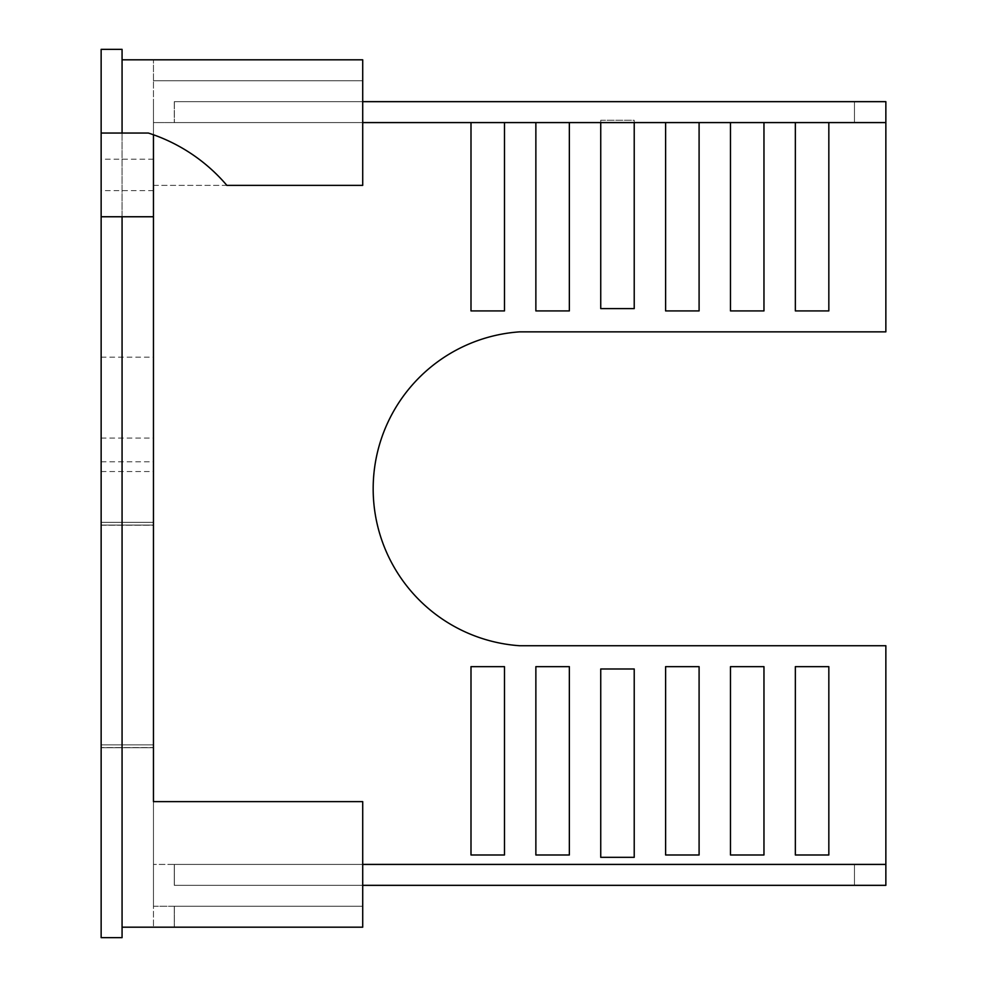 <?xml version="1.0" encoding="UTF-8"?>
<svg xmlns="http://www.w3.org/2000/svg" width="987" height="987" viewBox="0 0 987 987"><rect width="100%" height="100%" fill="white"/><g stroke="black" fill="none" stroke-linecap="round" stroke-linejoin="round"><path stroke-width="0.74" stroke-dasharray="4.93 3.7" d="M122.067 133.048L122.067 927.188L362.71 927.188L153.454 927.188L174.304 927.188L174.304 906.263L153.454 906.263L153.454 927.188L153.454 801.629L362.71 801.629L362.71 927.188L174.304 927.188L174.304 906.263L362.71 906.263L174.378 906.263L362.71 906.263L362.71 801.629L153.454 801.629L362.71 801.629L362.71 906.263L174.304 906.263L362.71 906.263L362.71 927.188L174.304 927.188L362.71 927.188L362.71 906.263L362.71 927.188L362.71 906.263L153.454 906.263L153.454 185.371L362.71 185.371L362.71 59.812L362.71 185.371L153.454 185.371L153.454 80.737L153.454 134.775A172.096 172.096 0 0 0 148.371 133.048L101.143 133.048M122.067 59.812L362.71 59.812L362.71 80.737L153.454 80.737L362.71 80.737L153.454 80.737L153.454 59.812L153.454 80.737L362.71 80.737L362.71 185.371L226.874 185.371A172.096 172.096 0 0 0 153.454 134.775M153.454 409.469L153.454 461.78L153.454 409.469M362.71 122.585L153.454 122.585L153.454 101.661L153.454 885.339L153.454 122.585L885.857 122.585M153.454 744.852L153.454 522.333L101.143 522.333L101.143 744.852L101.143 522.333L153.454 522.333L101.143 522.333L101.143 744.852L101.143 522.333L153.454 522.333L101.143 522.333L101.143 744.852L101.143 522.333L153.454 522.333L153.454 744.852L153.454 522.333L153.454 744.852L153.454 522.333L153.454 744.852L101.143 744.852L153.454 744.852M153.454 525.207L153.454 747.727L153.454 525.207L101.143 525.207L101.143 747.727L101.143 525.207L153.454 525.207M153.454 174.909L153.454 159.215L153.454 174.909M153.454 747.566L153.454 525.047L101.143 525.047L101.143 747.566L101.143 525.047L153.454 525.047L153.454 747.566L101.143 747.566L153.454 747.566M153.454 454.797L153.454 471.539L153.454 454.797M153.454 906.263L362.71 906.263L153.454 906.263M122.067 927.188L122.067 216.758M153.454 216.758L101.143 216.758M153.454 59.812L362.71 59.812L153.454 59.812M101.143 409.469L101.143 461.78L101.143 409.469M362.71 864.415L153.454 864.415L174.378 864.415L174.378 885.339L854.471 885.339L174.304 885.339L854.471 885.339L174.304 885.339L854.471 885.339L174.304 885.339L854.471 885.339L174.378 885.339L174.378 864.415L854.471 864.415L854.471 885.339L174.304 885.339L854.471 885.339L174.304 885.339L854.471 885.339L174.304 885.339L854.471 885.339L174.304 885.339L854.471 885.339L854.471 864.415L885.857 864.415M854.471 101.661L854.471 122.585L174.304 122.585L854.471 122.585L174.304 122.585L854.471 122.585L174.304 122.585L854.471 122.585L174.304 122.585L854.471 122.585L174.304 122.585L854.471 122.585L174.304 122.585L854.471 122.585L174.304 122.585L854.471 122.585L854.471 101.661L174.304 101.661L854.471 101.661L174.304 101.661L854.471 101.661L174.304 101.661L854.471 101.661L174.304 101.661L854.471 101.661L174.304 101.661L854.471 101.661L174.304 101.661L854.471 101.661L174.304 101.661L854.471 101.661L854.471 122.585L854.471 101.661M174.378 101.661L174.378 122.585L174.378 101.661M763.963 122.585L730.479 122.585L730.479 310.917L763.963 310.917L763.963 122.585L730.479 122.585M504.48 122.585L470.996 122.585L470.996 310.917L504.48 310.917L504.48 122.585L470.996 122.585M569.351 122.585L535.867 122.585L569.351 122.585L569.351 310.917L535.867 310.917L535.867 122.585M699.092 122.585L665.608 122.585L665.608 310.917L699.092 310.917L699.092 122.585L665.608 122.585M828.833 122.585L795.349 122.585L795.349 310.917L828.833 310.917L828.833 122.585L795.349 122.585M600.738 122.585L600.738 120.266L634.222 120.266L634.222 122.585M174.304 864.415L854.471 864.415L174.304 864.415L854.471 864.415L174.304 864.415L854.471 864.415L174.304 864.415L854.471 864.415L174.304 864.415L854.471 864.415L174.304 864.415L854.471 864.415L174.304 864.415L854.471 864.415L174.304 864.415L174.304 885.339L174.304 864.415M362.71 101.661L885.857 101.661L885.857 331.854L519.655 331.854A157.315 157.315 0 0 0 373.172 488.787A157.315 157.315 0 0 0 519.655 645.732L885.857 645.732L885.857 885.339L362.71 885.339M763.963 666.657L763.963 854.989L730.479 854.989L730.479 666.657L763.963 666.657M699.092 666.657L699.092 854.989L665.608 854.989L665.608 666.657L699.092 666.657M828.833 666.657L828.833 854.989L795.349 854.989L795.349 666.657L828.833 666.657M634.222 668.989L634.222 857.321L600.738 857.321L600.738 668.989L634.222 668.989M600.738 308.598L634.222 308.598L634.222 120.266L600.738 120.266L600.738 308.598M504.48 666.657L504.48 854.989L470.996 854.989L470.996 666.657L504.48 666.657M569.351 666.657L569.351 854.989L535.867 854.989L535.867 666.657L569.351 666.657M153.454 747.727L101.143 747.727L153.454 747.727M101.143 174.909L101.143 159.215L101.143 174.909M101.143 454.797L101.143 471.539L101.143 454.797M122.067 49.35L122.067 937.65L101.143 937.65L101.143 49.35L122.067 49.35M174.304 906.263L174.304 927.188L174.304 906.263M362.71 927.188L362.71 906.263L362.71 927.188M174.378 906.263L174.378 927.188L174.378 906.263M854.471 864.415L854.471 885.339L854.471 864.415M174.304 101.661L174.304 122.585L174.304 101.661M101.143 461.78L153.454 461.78M101.143 357.158L153.454 357.158M153.454 159.215L101.143 159.215M153.454 190.602L101.143 190.602M101.143 471.539L153.454 471.539M101.143 438.068L153.454 438.068"/><path stroke-width="1.48" d="M122.067 927.188L362.71 927.188L362.71 801.629L153.454 801.629L153.454 216.758L101.143 216.758L101.143 49.35L122.067 49.35L122.067 133.048L148.371 133.048A172.096 172.096 0 0 1 226.874 185.371L362.71 185.371L362.71 59.812L122.067 59.812M153.454 134.775L153.454 216.758M362.71 864.415L885.857 864.415L885.857 645.732L519.655 645.732A157.315 157.315 0 0 1 373.172 488.787A157.315 157.315 0 0 1 519.655 331.854L885.857 331.854L885.857 122.585L362.71 122.585M828.833 854.989L828.833 666.657L795.349 666.657L795.349 854.989L828.833 854.989M763.963 854.989L763.963 666.657L730.479 666.657L730.479 854.989L763.963 854.989M699.092 854.989L699.092 666.657L665.608 666.657L665.608 854.989L699.092 854.989M569.351 854.989L569.351 666.657L535.867 666.657L535.867 854.989L569.351 854.989M504.48 854.989L504.48 666.657L470.996 666.657L470.996 854.989L504.48 854.989M634.222 857.321L634.222 668.989L600.738 668.989L600.738 857.321L634.222 857.321M763.963 122.585L763.963 310.917L730.479 310.917L730.479 122.585M504.48 122.585L504.48 310.917L470.996 310.917L470.996 122.585M535.867 122.585L535.867 310.917L569.351 310.917L569.351 122.585M699.092 122.585L699.092 310.917L665.608 310.917L665.608 122.585M828.833 122.585L828.833 310.917L795.349 310.917L795.349 122.585M634.222 122.585L634.222 308.598L600.738 308.598L600.738 122.585M885.857 864.415L885.857 885.339L362.71 885.339M362.71 101.661L885.857 101.661L885.857 122.585M101.143 216.758L101.143 937.65L122.067 937.65L122.067 216.758M101.143 133.048L122.067 133.048"/></g></svg>
